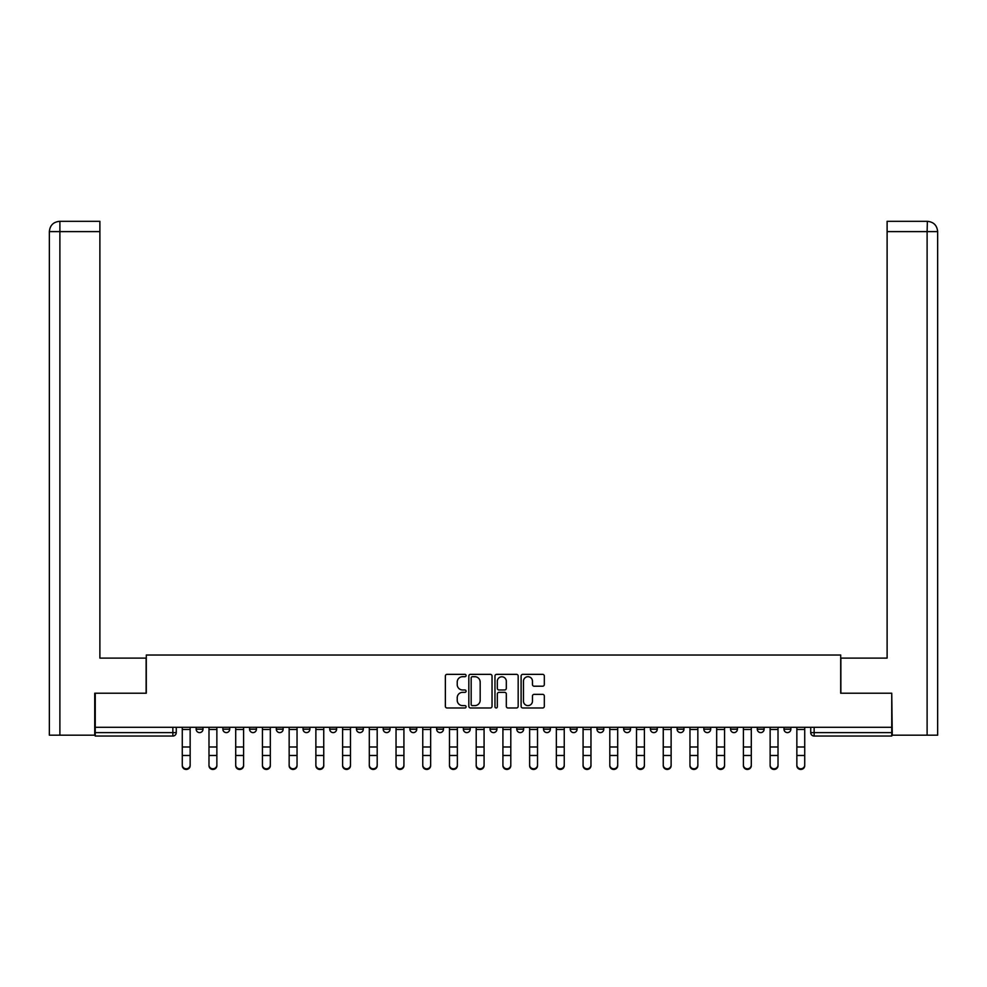 <?xml version="1.0" encoding="UTF-8"?>
<svg xmlns="http://www.w3.org/2000/svg" width="987" height="987" viewBox="0 0 987 987"><rect width="100%" height="100%" fill="white"/><g stroke="black" fill="none" stroke-linecap="round" stroke-linejoin="round"><path stroke-width="1.48" d="M466.098 675.527A1.172 1.172 0 0 0 464.914 674.355L447.049 674.355A1.678 1.678 0 0 0 445.371 676.033L445.371 706.297A1.678 1.678 0 0 0 447.049 707.975L464.914 707.975A1.172 1.172 0 0 0 466.098 706.803A1.172 1.172 0 0 0 464.914 705.619L462.607 705.619A5.379 5.379 0 0 1 457.228 700.239L457.228 697.723A5.379 5.379 0 0 1 462.607 692.343L464.914 692.343A1.172 1.172 0 0 0 466.098 691.159A1.172 1.172 0 0 0 464.914 689.987L462.607 689.987A5.379 5.379 0 0 1 457.228 684.608L457.228 682.079A5.379 5.379 0 0 1 462.607 676.7L464.914 676.7A1.172 1.172 0 0 0 466.098 675.527M730.565 729.183L730.565 727.308L730.565 729.183A3.43 3.43 0 0 0 733.983 732.613A3.43 3.43 0 0 1 730.565 729.183L737.412 729.183A3.43 3.43 0 0 1 733.983 732.613A3.43 3.43 0 0 0 737.412 729.183L737.412 727.308L737.412 729.183M490.07 727.308L490.07 729.183L496.93 729.183A3.43 3.43 0 0 1 493.5 732.613A3.43 3.43 0 0 1 490.07 729.183L490.07 727.308M409.913 727.308L409.913 729.183L416.761 729.183A3.43 3.43 0 0 1 413.343 732.613A3.43 3.43 0 0 1 409.913 729.183L409.913 727.308M356.467 727.308L356.467 729.183L363.327 729.183A3.43 3.43 0 0 1 359.897 732.613A3.43 3.43 0 0 1 356.467 729.183L356.467 727.308M329.744 727.308L329.744 729.183L336.604 729.183A3.43 3.43 0 0 1 333.174 732.613A3.43 3.43 0 0 1 329.744 729.183L329.744 727.308M276.311 727.308L276.311 729.183L283.158 729.183A3.43 3.43 0 0 1 279.728 732.613A3.43 3.43 0 0 1 276.311 729.183L276.311 727.308M542.64 686.199A1.678 1.678 0 0 0 544.318 684.522L544.318 676.033A1.678 1.678 0 0 0 542.64 674.355L522.802 674.355A1.678 1.678 0 0 0 521.111 676.033L521.111 706.297A1.678 1.678 0 0 0 522.802 707.975L542.64 707.975A1.678 1.678 0 0 0 544.318 706.297L544.318 696.045A1.678 1.678 0 0 0 542.64 694.354L534.14 694.354A1.678 1.678 0 0 0 532.462 696.045L532.462 701.128A4.503 4.503 0 0 1 527.971 705.619A4.503 4.503 0 0 1 523.468 701.128L523.468 681.203A4.503 4.503 0 0 1 527.971 676.7A4.503 4.503 0 0 1 532.462 681.203L532.462 684.522A1.678 1.678 0 0 0 534.14 686.199L542.64 686.199M59.886 735.179L49.35 735.179L49.35 231.6C49.955 225.357 53.372 221.939 59.627 221.322L99.884 221.322L99.884 231.6L59.886 231.6L59.886 735.179L94.74 735.179L94.74 693.219L146.298 693.219L146.298 655.023L840.702 655.023L840.702 693.219L891.742 693.219L891.742 727.308L95.258 727.308L95.258 732.613L176.278 732.613L176.278 727.308L176.278 732.613A3.43 3.43 0 0 1 172.848 736.043L95.258 736.043L95.258 732.613M95.258 693.219L95.258 727.308M492.032 676.033A1.678 1.678 0 0 0 490.342 674.355L470.503 674.355A1.678 1.678 0 0 0 468.825 676.033L468.825 706.297A1.678 1.678 0 0 0 470.503 707.975L490.342 707.975A1.678 1.678 0 0 0 492.032 706.297L492.032 676.033M496.658 674.355L516.497 674.355A1.678 1.678 0 0 1 518.175 676.033L518.175 706.297A1.678 1.678 0 0 1 516.497 707.975L507.997 707.975A1.678 1.678 0 0 1 506.319 706.297L506.319 694.021A1.678 1.678 0 0 0 504.641 692.343L499.003 692.343A1.678 1.678 0 0 0 497.325 694.021L497.325 706.803A1.172 1.172 0 0 1 496.153 707.975A1.172 1.172 0 0 1 494.968 706.803L494.968 676.033A1.678 1.678 0 0 1 496.658 674.355M810.722 727.308L810.722 732.613L891.742 732.613L891.742 736.043L814.152 736.043A3.43 3.43 0 0 1 810.722 732.613L810.722 727.308M891.742 727.308L891.742 732.613M790.858 727.308L790.858 729.183A3.43 3.43 0 0 1 787.429 732.613A3.43 3.43 0 0 1 783.999 729.183L790.858 729.183M783.999 727.308L783.999 729.183M757.288 727.308L757.288 729.183L764.135 729.183L764.135 727.308L764.135 729.183A3.43 3.43 0 0 1 760.706 732.613A3.43 3.43 0 0 1 757.288 729.183A3.43 3.43 0 0 0 760.706 732.613M703.842 727.308L703.842 729.183L710.689 729.183L710.689 727.308L710.689 729.183A3.43 3.43 0 0 1 707.272 732.613A3.43 3.43 0 0 1 703.842 729.183A3.43 3.43 0 0 0 707.272 732.613M683.966 729.183L683.966 727.308L683.966 729.183A3.43 3.43 0 0 1 680.549 732.613A3.43 3.43 0 0 1 677.119 729.183L683.966 729.183A3.43 3.43 0 0 1 680.549 732.613M677.119 727.308L677.119 729.183M657.256 727.308L657.256 729.183A3.43 3.43 0 0 1 653.826 732.613A3.43 3.43 0 0 1 650.396 729.183L657.256 729.183A3.43 3.43 0 0 1 653.826 732.613M650.396 727.308L650.396 729.183M630.533 727.308L630.533 729.183A3.43 3.43 0 0 1 627.103 732.613A3.43 3.43 0 0 1 623.673 729.183L630.533 729.183M623.673 727.308L623.673 729.183M603.81 727.308L603.81 729.183A3.43 3.43 0 0 1 600.38 732.613A3.43 3.43 0 0 1 596.962 729.183L603.81 729.183M596.962 727.308L596.962 729.183M577.087 727.308L577.087 729.183A3.43 3.43 0 0 1 573.657 732.613A3.43 3.43 0 0 1 570.239 729.183L577.087 729.183M570.239 727.308L570.239 729.183M550.364 727.308L550.364 729.183A3.43 3.43 0 0 1 546.946 732.613A3.43 3.43 0 0 1 543.516 729.183A3.43 3.43 0 0 0 546.946 732.613M543.516 727.308L543.516 729.183L550.364 729.183M523.653 727.308L523.653 729.183A3.43 3.43 0 0 1 520.223 732.613A3.43 3.43 0 0 1 516.793 729.183A3.43 3.43 0 0 0 520.223 732.613M516.793 727.308L516.793 729.183L523.653 729.183M496.93 727.308L496.93 729.183A3.43 3.43 0 0 1 493.5 732.613M470.207 727.308L470.207 729.183A3.43 3.43 0 0 1 466.777 732.613A3.43 3.43 0 0 1 463.347 729.183L470.207 729.183M463.347 727.308L463.347 729.183M443.484 727.308L443.484 729.183A3.43 3.43 0 0 1 440.054 732.613A3.43 3.43 0 0 1 436.636 729.183L443.484 729.183L443.484 727.308M436.636 727.308L436.636 729.183M416.761 727.308L416.761 729.183M390.038 727.308L390.038 729.183A3.43 3.43 0 0 1 386.62 732.613A3.43 3.43 0 0 1 383.19 729.183L390.038 729.183L390.038 727.308M383.19 727.308L383.19 729.183M363.327 727.308L363.327 729.183L363.327 727.308M336.604 729.183L336.604 727.308L336.604 729.183A3.43 3.43 0 0 1 333.174 732.613M309.881 727.308L309.881 729.183A3.43 3.43 0 0 1 306.451 732.613A3.43 3.43 0 0 1 303.034 729.183A3.43 3.43 0 0 0 306.451 732.613A3.43 3.43 0 0 0 309.881 729.183L309.881 727.308M303.034 727.308L303.034 729.183L309.881 729.183M283.158 727.308L283.158 729.183M256.435 727.308L256.435 729.183A3.43 3.43 0 0 1 253.017 732.613A3.43 3.43 0 0 1 249.588 729.183A3.43 3.43 0 0 0 253.017 732.613A3.43 3.43 0 0 0 256.435 729.183L249.588 729.183L249.588 727.308M222.865 727.308L222.865 729.183L229.712 729.183L229.712 727.308L229.712 729.183A3.43 3.43 0 0 1 226.294 732.613A3.43 3.43 0 0 1 222.865 729.183A3.43 3.43 0 0 0 226.294 732.613M196.142 727.308L196.142 729.183L203.001 729.183L203.001 727.308L203.001 729.183A3.43 3.43 0 0 1 199.571 732.613A3.43 3.43 0 0 1 196.142 729.183A3.43 3.43 0 0 0 199.571 732.613M472.354 676.7A1.172 1.172 0 0 0 471.181 677.884L471.181 704.447A1.172 1.172 0 0 0 472.354 705.619L474.796 705.619A5.379 5.379 0 0 0 480.175 700.239L480.175 682.079A5.379 5.379 0 0 0 474.796 676.7L472.354 676.7M506.319 681.289A4.503 4.503 0 0 0 501.828 676.786A4.503 4.503 0 0 0 497.325 681.289L497.325 688.309A1.678 1.678 0 0 0 499.003 689.987L504.641 689.987A1.678 1.678 0 0 0 506.319 688.309L506.319 681.289M182.274 765.678L182.274 765.024A3.936 3.763 0 0 0 186.21 768.774A3.936 3.763 0 0 0 190.146 765.024L190.146 765.678A3.936 3.763 180 0 1 186.21 769.441A3.936 3.763 180 0 1 182.274 765.678L182.274 756.128M182.274 727.308L182.274 765.024M190.146 727.308L190.146 765.024M208.985 765.678L208.985 765.024A3.936 3.763 0 0 0 212.933 768.774A3.936 3.763 0 0 0 216.869 765.024L216.869 765.678A3.936 3.763 180 0 1 212.933 769.441A3.936 3.763 180 0 1 208.985 765.678L208.985 756.128M235.708 765.678L235.708 765.024A3.936 3.763 0 0 0 239.656 768.774A3.936 3.763 0 0 0 243.592 765.024L243.592 765.678A3.936 3.763 180 0 1 239.656 769.441A3.936 3.763 180 0 1 235.708 765.678L235.708 756.128M146.125 693.219L146.125 658.107L99.884 658.107L99.884 231.6M59.615 221.322C53.384 221.927 49.967 225.357 49.35 231.6L49.35 632.408L49.35 231.6L59.886 231.6L59.886 221.322L99.884 221.322M840.875 693.219L840.875 658.107L887.116 658.107L887.116 221.322L927.361 221.322L927.114 231.6L887.116 231.6M937.65 632.408L937.65 231.6L937.65 735.179L892.26 735.179L891.742 693.219M927.114 735.179L927.114 231.6L937.65 231.6C937.033 225.357 933.616 221.927 927.385 221.322M208.985 727.308L208.985 765.024M216.869 727.308L216.869 765.024M235.708 727.308L235.708 765.024M243.592 727.308L243.592 765.024M262.431 765.678L262.431 765.024A3.936 3.763 0 0 0 266.367 768.774A3.936 3.763 0 0 0 270.315 765.024L270.315 765.678A3.936 3.763 180 0 1 266.367 769.441A3.936 3.763 180 0 1 262.431 765.678L262.431 756.128M289.154 765.678L289.154 765.024A3.936 3.763 0 0 0 293.09 768.774A3.936 3.763 0 0 0 297.038 765.024L297.038 765.678A3.936 3.763 180 0 1 293.09 769.441A3.936 3.763 180 0 1 289.154 765.678L289.154 756.128M315.877 765.678L315.877 765.024A3.936 3.763 0 0 0 319.813 768.774A3.936 3.763 0 0 0 323.748 765.024L323.748 765.678A3.936 3.763 180 0 1 319.813 769.441A3.936 3.763 180 0 1 315.877 765.678L315.877 756.128M262.431 727.308L262.431 765.024M270.315 727.308L270.315 765.024M289.154 727.308L289.154 765.024M297.038 727.308L297.038 765.024M315.877 727.308L315.877 765.024M323.748 727.308L323.748 765.024M342.6 765.678L342.6 765.024A3.936 3.763 0 0 0 346.536 768.774A3.936 3.763 0 0 0 350.471 765.024L350.471 765.678A3.936 3.763 180 0 1 346.536 769.441A3.936 3.763 180 0 1 342.6 765.678L342.6 756.128M342.6 727.308L342.6 765.024M350.471 727.308L350.471 765.024M369.311 765.678L369.311 765.024A3.936 3.763 0 0 0 373.259 768.774A3.936 3.763 0 0 0 377.194 765.024L377.194 765.678A3.936 3.763 180 0 1 373.259 769.441A3.936 3.763 180 0 1 369.311 765.678L369.311 756.128M369.311 727.308L369.311 765.024M377.194 727.308L377.194 765.024M396.034 765.678L396.034 765.024A3.936 3.763 0 0 0 399.982 768.774A3.936 3.763 0 0 0 403.917 765.024L403.917 765.678A3.936 3.763 180 0 1 399.982 769.441A3.936 3.763 180 0 1 396.034 765.678L396.034 756.128M396.034 727.308L396.034 765.024M403.917 727.308L403.917 765.024M422.757 765.678L422.757 765.024A3.936 3.763 0 0 0 426.692 768.774A3.936 3.763 0 0 0 430.64 765.024L430.64 765.678A3.936 3.763 180 0 1 426.692 769.441A3.936 3.763 180 0 1 422.757 765.678L422.757 756.128M422.757 727.308L422.757 765.024M430.64 727.308L430.64 765.024M449.48 765.678L449.48 765.024A3.936 3.763 0 0 0 453.415 768.774A3.936 3.763 0 0 0 457.363 765.024L457.363 765.678A3.936 3.763 180 0 1 453.415 769.441A3.936 3.763 180 0 1 449.48 765.678L449.48 756.128M449.48 727.308L449.48 765.024M457.363 727.308L457.363 765.024M476.203 765.678L476.203 765.024A3.936 3.763 0 0 0 480.138 768.774A3.936 3.763 0 0 0 484.074 765.024L484.074 765.678A3.936 3.763 180 0 1 480.138 769.441A3.936 3.763 180 0 1 476.203 765.678L476.203 756.128M476.203 727.308L476.203 765.024M484.074 727.308L484.074 765.024M502.926 765.678L502.926 765.024A3.936 3.763 0 0 0 506.862 768.774A3.936 3.763 0 0 0 510.797 765.024L510.797 765.678A3.936 3.763 180 0 1 506.862 769.441A3.936 3.763 180 0 1 502.926 765.678L502.926 756.128M502.926 727.308L502.926 765.024M510.797 727.308L510.797 765.024M529.637 765.678L529.637 765.024A3.936 3.763 0 0 0 533.585 768.774A3.936 3.763 0 0 0 537.52 765.024L537.52 765.678A3.936 3.763 180 0 1 533.585 769.441A3.936 3.763 180 0 1 529.637 765.678L529.637 756.128M529.637 727.308L529.637 765.024M537.52 727.308L537.52 765.024M556.36 765.678L556.36 765.024A3.936 3.763 0 0 0 560.308 768.774A3.936 3.763 0 0 0 564.243 765.024L564.243 765.678A3.936 3.763 180 0 1 560.308 769.441A3.936 3.763 180 0 1 556.36 765.678L556.36 756.128M556.36 727.308L556.36 765.024M564.243 727.308L564.243 765.024M583.083 765.678L583.083 765.024A3.936 3.763 0 0 0 587.018 768.774A3.936 3.763 0 0 0 590.966 765.024L590.966 765.678A3.936 3.763 180 0 1 587.018 769.441A3.936 3.763 180 0 1 583.083 765.678L583.083 756.128M583.083 727.308L583.083 765.024M590.966 727.308L590.966 765.024M609.806 765.678L609.806 765.024A3.936 3.763 0 0 0 613.741 768.774A3.936 3.763 0 0 0 617.689 765.024L617.689 765.678A3.936 3.763 180 0 1 613.741 769.441A3.936 3.763 180 0 1 609.806 765.678L609.806 756.128M609.806 727.308L609.806 765.024M617.689 727.308L617.689 765.024M636.529 765.678L636.529 765.024A3.936 3.763 0 0 0 640.464 768.774A3.936 3.763 0 0 0 644.4 765.024L644.4 765.678A3.936 3.763 180 0 1 640.464 769.441A3.936 3.763 180 0 1 636.529 765.678L636.529 756.128M636.529 727.308L636.529 765.024M644.4 727.308L644.4 765.024M663.252 765.678L663.252 765.024A3.936 3.763 0 0 0 667.187 768.774A3.936 3.763 0 0 0 671.123 765.024L671.123 765.678A3.936 3.763 180 0 1 667.187 769.441A3.936 3.763 180 0 1 663.252 765.678L663.252 756.128M663.252 727.308L663.252 765.024M671.123 727.308L671.123 765.024M689.962 765.678L689.962 765.024A3.936 3.763 0 0 0 693.91 768.774A3.936 3.763 0 0 0 697.846 765.024L697.846 765.678A3.936 3.763 180 0 1 693.91 769.441A3.936 3.763 180 0 1 689.962 765.678L689.962 756.128M689.962 727.308L689.962 765.024M697.846 727.308L697.846 765.024M716.685 765.678L716.685 765.024A3.936 3.763 0 0 0 720.633 768.774A3.936 3.763 0 0 0 724.569 765.024L724.569 765.678A3.936 3.763 180 0 1 720.633 769.441A3.936 3.763 180 0 1 716.685 765.678L716.685 756.128M716.685 727.308L716.685 765.024M724.569 727.308L724.569 765.024M743.408 765.678L743.408 765.024A3.936 3.763 0 0 0 747.344 768.774A3.936 3.763 0 0 0 751.292 765.024L751.292 765.678A3.936 3.763 180 0 1 747.344 769.441A3.936 3.763 180 0 1 743.408 765.678L743.408 756.128M743.408 727.308L743.408 765.024M751.292 727.308L751.292 765.024M770.131 765.678L770.131 765.024A3.936 3.763 0 0 0 774.067 768.774A3.936 3.763 0 0 0 778.015 765.024L778.015 765.678A3.936 3.763 180 0 1 774.067 769.441A3.936 3.763 180 0 1 770.131 765.678L770.131 756.128M770.131 727.308L770.131 765.024M778.015 727.308L778.015 765.024M796.854 765.678L796.854 765.024A3.936 3.763 0 0 0 800.79 768.774A3.936 3.763 0 0 0 804.726 765.024L804.726 765.678A3.936 3.763 180 0 1 800.79 769.441A3.936 3.763 180 0 1 796.854 765.678L796.854 756.128M796.854 727.308L796.854 765.024M804.726 727.308L804.726 765.024M172.848 727.308L172.848 736.043M814.152 727.308L814.152 736.043M190.146 729.455L182.274 729.455M190.146 746.986L182.274 746.986M190.146 755.474L182.274 755.474M49.35 231.6L49.35 632.408M216.869 729.455L208.985 729.455M216.869 746.986L208.985 746.986M216.869 755.474L208.985 755.474M243.592 729.455L235.708 729.455M243.592 746.986L235.708 746.986M243.592 755.474L235.708 755.474M270.315 729.455L262.431 729.455M270.315 746.986L262.431 746.986M270.315 755.474L262.431 755.474M297.038 729.455L289.154 729.455M297.038 746.986L289.154 746.986M297.038 755.474L289.154 755.474M323.748 729.455L315.877 729.455M323.748 746.986L315.877 746.986M323.748 755.474L315.877 755.474M350.471 729.455L342.6 729.455M350.471 746.986L342.6 746.986M350.471 755.474L342.6 755.474M377.194 729.455L369.311 729.455M377.194 746.986L369.311 746.986M377.194 755.474L369.311 755.474M403.917 729.455L396.034 729.455M403.917 746.986L396.034 746.986M403.917 755.474L396.034 755.474M430.64 729.455L422.757 729.455M430.64 746.986L422.757 746.986M430.64 755.474L422.757 755.474M457.363 729.455L449.48 729.455M457.363 746.986L449.48 746.986M457.363 755.474L449.48 755.474M484.074 729.455L476.203 729.455M484.074 746.986L476.203 746.986M484.074 755.474L476.203 755.474M510.797 729.455L502.926 729.455M510.797 746.986L502.926 746.986M510.797 755.474L502.926 755.474M537.52 729.455L529.637 729.455M537.52 746.986L529.637 746.986M537.52 755.474L529.637 755.474M564.243 729.455L556.36 729.455M564.243 746.986L556.36 746.986M564.243 755.474L556.36 755.474M590.966 729.455L583.083 729.455M590.966 746.986L583.083 746.986M590.966 755.474L583.083 755.474M617.689 729.455L609.806 729.455M617.689 746.986L609.806 746.986M617.689 755.474L609.806 755.474M644.4 729.455L636.529 729.455M644.4 746.986L636.529 746.986M644.4 755.474L636.529 755.474M671.123 729.455L663.252 729.455M671.123 746.986L663.252 746.986M671.123 755.474L663.252 755.474M697.846 729.455L689.962 729.455M697.846 746.986L689.962 746.986M697.846 755.474L689.962 755.474M724.569 729.455L716.685 729.455M724.569 746.986L716.685 746.986M724.569 755.474L716.685 755.474M751.292 729.455L743.408 729.455M751.292 746.986L743.408 746.986M751.292 755.474L743.408 755.474M778.015 729.455L770.131 729.455M778.015 746.986L770.131 746.986M778.015 755.474L770.131 755.474M804.726 729.455L796.854 729.455M804.726 746.986L796.854 746.986M804.726 755.474L796.854 755.474"/></g></svg>
